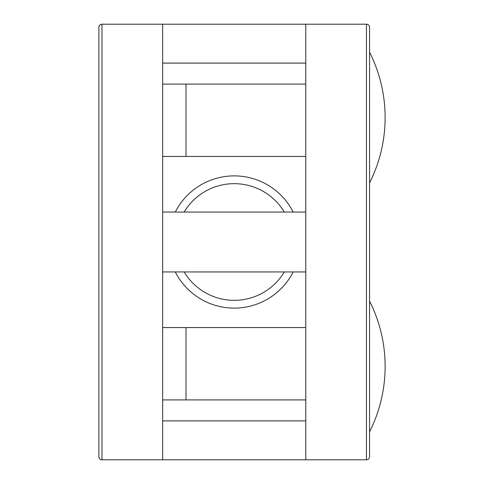 <?xml version="1.0" encoding="UTF-8"?>
<svg xmlns="http://www.w3.org/2000/svg" width="484" height="484" viewBox="0 0 484 484"><rect width="100%" height="100%" fill="white"/><g stroke="black" fill="none" stroke-linecap="round" stroke-linejoin="round"><path stroke-width="0.73" d="M98.875 27.31A3.11 3.11 0 0 1 101.985 24.2L162.66 24.2L162.66 459.8L101.985 459.8A3.11 3.11 0 0 1 98.875 456.69L98.875 27.31A3.11 3.11 0 0 1 101.985 24.2L101.985 459.8M162.66 84.095L305.785 84.095M305.785 156.435L185.995 156.435L185.995 84.095M185.995 156.435L162.66 156.435M162.66 327.565L185.995 327.565L185.995 399.905L162.66 399.905M305.785 327.565L185.995 327.565M305.785 399.905L185.995 399.905M162.66 459.8L305.785 459.8L305.785 24.2L366.455 24.2A3.11 3.11 0 0 1 369.57 27.31L369.57 456.69A3.11 3.11 0 0 1 366.455 459.8L366.455 24.2A3.11 3.11 0 0 1 369.57 27.31M305.785 459.8L366.455 459.8M162.66 24.2L305.785 24.2M369.57 117.545L369.57 182.885L369.57 117.545M162.66 420.905L305.785 420.905M162.66 63.095L305.785 63.095M369.57 366.455L369.57 431.795A144.994 144.994 0 0 0 369.57 301.115L369.57 302.675M175.275 212.052A66.12 66.12 0 0 1 293.171 212.052M293.171 271.947A66.12 66.12 0 0 1 175.275 271.947A66.12 66.12 0 0 0 293.171 271.947M284.289 212.052A58.34 58.34 0 0 0 184.156 212.052M184.156 271.947A58.34 58.34 0 0 0 284.289 271.947M162.66 212.052L305.785 212.052M162.66 271.947L305.785 271.947M369.57 182.885A144.994 144.994 0 0 0 369.57 52.205"/></g></svg>
